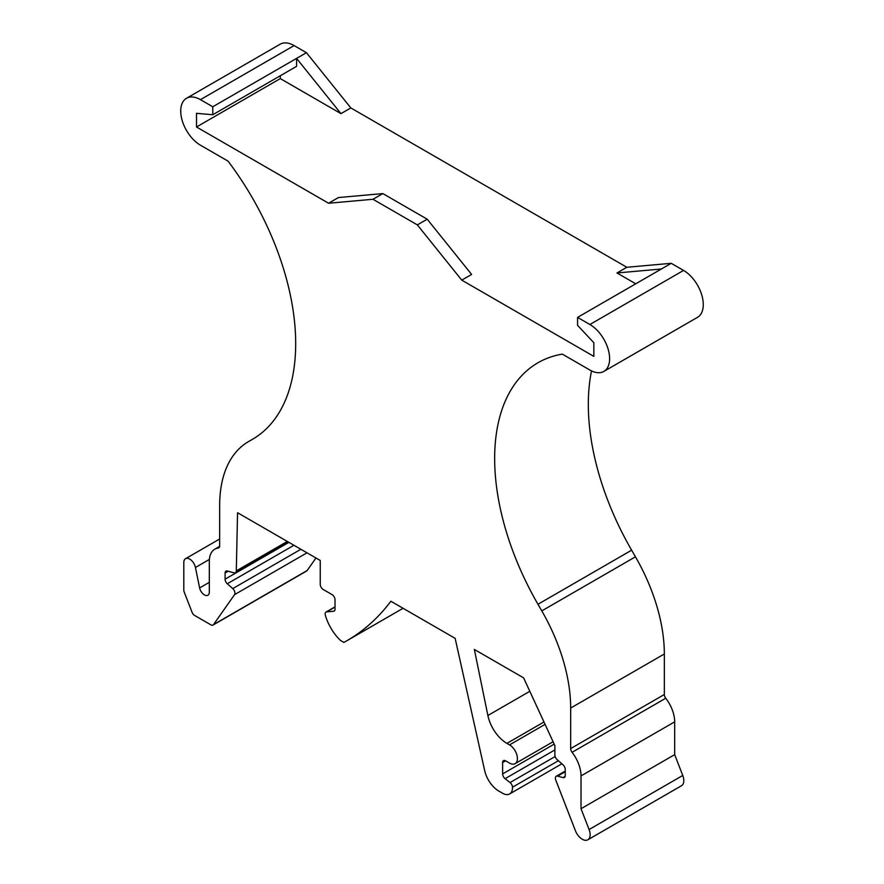 <?xml version="1.0" encoding="UTF-8"?>
<svg xmlns="http://www.w3.org/2000/svg" width="884" height="884" viewBox="0 0 884 884"><rect width="100%" height="100%" fill="white"/><g stroke="black" fill="none" stroke-linecap="round" stroke-linejoin="round"><path stroke-width="1.33" d="M487.88 715.51A27.89 16.1 60 0 0 506.919 743.378L509.538 744.892A11.149 6.442 60 0 1 516.82 754.726A11.149 6.442 60 0 1 515.118 763.654A11.149 6.442 60 0 1 509.538 763.102L505.593 760.826A4.188 2.42 60 0 0 503.504 760.627A4.188 2.42 60 0 0 502.631 762.538L502.631 773.898A4.188 2.42 60 0 0 505.084 778.682L510.057 782.561A4.188 2.42 60 0 1 512.499 787.224A13.945 8.055 60 0 1 509.615 793.965A13.945 8.055 60 0 1 502.642 793.279L498.885 791.114A20.918 12.078 60 0 1 484.708 770.704L455.138 638.347L390.872 601.242A418.309 241.509 60 0 1 346.837 640.756A418.309 241.509 60 0 1 343.876 642.414L340.528 640.48A34.863 20.122 60 0 1 325.378 615.375A4.188 2.42 60 0 1 326.03 612.059A4.188 2.42 60 0 1 326.649 611.872L333.544 611.253A4.188 2.42 60 0 0 334.163 611.065A4.188 2.42 60 0 0 335.025 609.153L335.025 599.739A4.188 2.42 60 0 0 332.064 594.612L323.19 589.484A4.188 2.42 60 0 1 320.24 584.368L320.24 560.456L237.553 512.72L236.304 570.887A4.188 2.42 60 0 1 235.442 572.721A4.188 2.42 60 0 1 234.116 572.843L227.287 571.009A4.188 2.42 60 0 0 225.961 571.13A4.188 2.42 60 0 0 225.088 573.042L225.088 579.186A4.188 2.42 60 0 0 227.287 583.749L232.757 588.6A4.188 2.42 60 0 1 234.558 594.645L213.486 624.623A4.188 2.42 60 0 1 213.011 625.065A4.188 2.42 60 0 1 210.922 624.855L194.613 615.441A4.188 2.42 60 0 1 192.06 612.258L184.203 592.026A4.188 2.42 60 0 1 183.806 590.092L183.806 562.522A8.365 4.829 60 0 1 185.541 558.699A8.365 4.829 60 0 1 195.441 567.473L199.629 587.926A6.973 4.022 60 0 0 207.873 595.241A6.973 4.022 60 0 0 209.32 592.048L209.32 561.318A26.498 15.293 60 0 1 214.801 549.185A26.498 15.293 60 0 1 218.26 548.036A4.188 2.42 60 0 0 218.801 547.859A4.188 2.42 60 0 0 219.663 545.936L219.663 505.416A139.44 80.499 60 0 1 248.548 441.58L252.371 439.381A209.154 120.754 60 0 0 228.039 161.131L200.447 145.197A27.89 16.1 60 0 1 182.226 120.622A27.89 16.1 60 0 1 186.502 98.279A27.89 16.1 60 0 1 200.447 99.66L212.768 106.776L212.768 114.743L196.502 113.318L196.502 126.987L328.583 203.243L372.982 199.276L417.347 224.89L461.746 280.129L593.838 356.385L593.838 342.716L577.572 325.356L577.572 317.389L589.893 324.505A27.89 16.1 60 0 1 608.115 349.081A27.89 16.1 60 0 1 603.838 371.424A27.89 16.1 60 0 1 589.893 370.042L562.301 354.119A209.154 120.754 60 0 0 537.969 362.76A209.154 120.754 60 0 0 537.969 604.269L541.793 610.888A139.44 80.499 60 0 1 570.666 708.062L570.666 748.582A4.188 2.42 60 0 0 572.081 752.317A26.498 15.293 60 0 1 581.02 775.909L581.02 808.716L589.087 829.535A11.149 6.442 60 0 1 587.838 839.8A11.149 6.442 60 0 1 575.429 830.75L555.782 780.108A4.188 2.42 60 0 1 556.246 776.251A4.188 2.42 60 0 1 557.572 776.141L563.053 777.6A4.188 2.42 60 0 0 564.379 777.489A4.188 2.42 60 0 0 565.241 775.566L565.241 769.423A4.188 2.42 60 0 0 563.053 764.859L557.086 759.566A4.188 2.42 60 0 1 554.887 755.002L554.887 745.632L523.626 677.884L474.354 649.442L487.88 715.51L529.814 691.299M213.486 624.623L307.146 570.545L315.975 557.992M307.146 570.545A4.188 2.42 60 0 1 306.682 570.987L213.011 625.065M186.502 98.279L280.162 44.2A27.89 16.1 60 0 1 294.107 45.581L306.428 52.697L350.837 107.936L340.97 113.627L280.305 78.599L280.305 75.748M589.893 324.505L683.553 270.427L671.232 263.31L626.833 267.277L350.837 107.936M683.553 270.427A27.89 16.1 60 0 1 701.774 295.002A27.89 16.1 60 0 1 697.498 317.345L603.838 371.424M537.969 604.269L631.629 550.191A209.154 120.754 60 0 1 591.529 370.904M631.629 550.191L635.452 556.809A139.44 80.499 60 0 1 664.337 653.983L664.337 694.504A4.188 2.42 60 0 0 665.74 698.238A26.498 15.293 60 0 1 674.68 721.841L674.68 754.638L682.757 775.456A11.149 6.442 60 0 1 681.509 785.721L587.838 839.8M581.02 808.716L674.68 754.638M577.572 317.389L661.376 269.001L616.977 272.968L635.74 283.808M671.232 263.31L661.376 269.001M196.502 126.987L280.305 78.599M328.583 203.243L338.439 197.552L382.838 193.585L427.215 219.199L471.614 274.438L461.746 280.129M626.833 267.277L616.977 272.968M417.347 224.89L427.215 219.199M372.982 199.276L382.838 193.585M212.768 114.743L296.571 66.355L296.571 58.388L340.97 113.627M212.768 106.776L306.428 52.697M506.919 743.378L543.98 721.985M512.499 787.224L558.39 760.726M510.057 782.561L555.141 756.527M505.084 778.682L554.887 749.919M502.631 773.898L554.202 744.129M502.631 762.538L505.593 760.826M509.538 744.892L545.074 724.372M563.053 777.6L565.141 776.395M557.572 776.141L565.241 771.71M589.087 829.535L682.757 775.456M581.02 775.909L674.68 721.841M572.081 752.317L665.74 698.238M570.666 748.582L664.337 694.504M570.666 708.062L664.337 653.983M541.793 610.888L635.452 556.809M200.447 99.66L294.107 45.581M218.26 548.036L219.232 547.472M199.629 587.926L209.32 582.335M195.441 567.473L209.398 559.417M234.558 594.645L307.002 552.82M232.757 588.6L300.869 549.284M227.287 583.749L293.93 545.273M225.088 579.186L288.88 542.356M225.088 573.042L228.194 571.252M236.304 570.887L287.3 541.45M333.544 611.253L334.627 610.623M326.649 611.872L335.025 607.032M509.615 793.965L561.859 763.809M515.118 763.654L553.097 741.731M556.246 776.251L565.241 771.058M214.801 549.185L219.641 546.389M185.541 558.699L219.663 538.997M235.442 572.721L288.46 542.113M326.03 612.059L335.025 606.866M346.837 640.756L403.071 608.28"/></g></svg>
